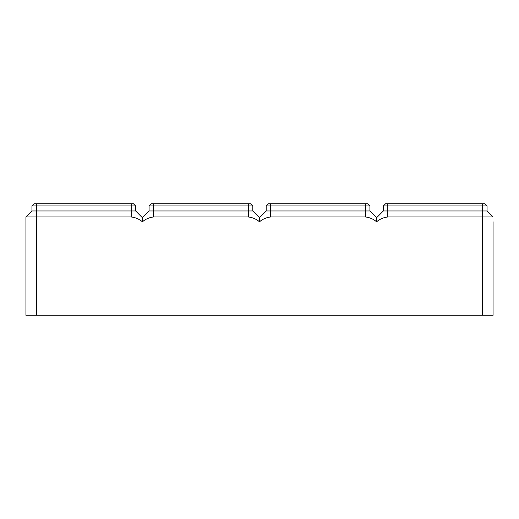<?xml version="1.0" encoding="UTF-8"?>
<svg xmlns="http://www.w3.org/2000/svg" width="519" height="519" viewBox="0 0 519 519"><rect width="100%" height="100%" fill="white"/><g stroke="black" fill="none" stroke-linecap="round" stroke-linejoin="round"><path stroke-width="0.78" d="M493.05 221.808L493.05 315.273L482.592 315.273L482.592 216.974L493.05 216.974L487.056 210.98L487.056 205.959L484.824 203.727L385.546 203.727L383.314 205.959L487.056 205.959M482.592 203.727L482.592 216.974L387.777 216.974C383.606 217.429 379.889 219.037 376.625 221.808L376.625 217.669L383.314 210.98L487.056 210.98M383.314 210.98L383.314 205.959M482.592 315.273L36.408 315.273L36.408 210.98L135.686 210.98L135.686 205.959L133.454 203.727L34.176 203.727L31.944 205.959L135.686 205.959M31.944 205.959L31.944 210.98L25.95 216.974L25.95 315.273L36.408 315.273M25.95 216.974L131.223 216.974C135.394 217.429 139.111 219.037 142.375 221.808C145.644 219.037 149.362 217.429 153.533 216.974L248.348 216.974C252.513 217.429 256.23 219.037 259.5 221.808C262.77 219.037 266.487 217.429 270.652 216.974L365.467 216.974C369.638 217.429 373.356 219.037 376.625 221.808M142.375 221.808L142.375 217.669L135.686 210.98M31.944 210.98L36.408 210.98L36.408 203.727M259.5 221.808L259.5 217.669L266.195 210.98L266.195 205.959L268.427 203.727L367.699 203.727L369.93 205.959L369.93 210.98L376.625 217.669M266.195 210.98L369.93 210.98M266.195 205.959L369.93 205.959M142.375 217.669L149.07 210.98L149.07 205.959L151.301 203.727L250.573 203.727L252.805 205.959L248.348 205.959L248.348 203.727M149.07 210.98L252.805 210.98L252.805 205.959M149.07 205.959L248.348 205.959L248.348 216.974M259.5 217.669L252.805 210.98M387.777 216.974L387.777 203.727M131.223 216.974L131.223 203.727M365.467 216.974L365.467 203.727M270.652 216.974L270.652 203.727M153.533 216.974L153.533 203.727"/></g></svg>
